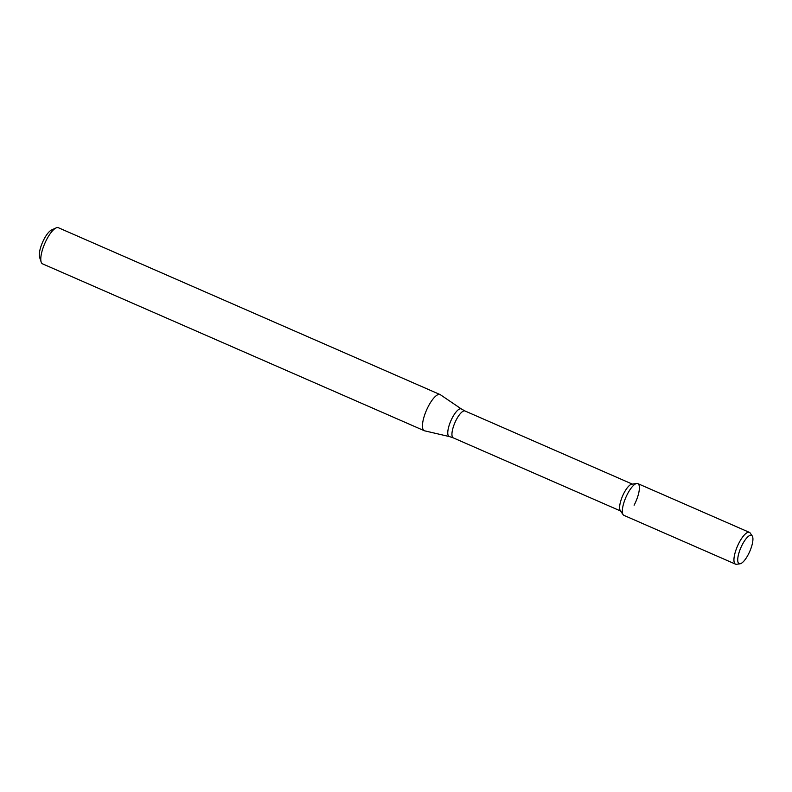 <?xml version="1.0" encoding="UTF-8"?>
<svg xmlns="http://www.w3.org/2000/svg" width="792" height="792" viewBox="0 0 792 792"><rect width="100%" height="100%" fill="white"/><g stroke="black" fill="none" stroke-linecap="round" stroke-linejoin="round"><path stroke-width="1.19" d="M634.105 505.217A17.335 5.415 113.6 0 0 636.738 483.466A17.335 5.415 113.6 0 0 625.898 497.307A17.335 5.415 113.6 0 0 623.096 514.671L620.265 510.563A14.662 4.584 113.6 0 1 622.631 495.881A14.662 4.584 113.6 0 1 631.788 484.179L636.738 483.466M440.372 394.723A19.731 6.158 113.6 0 0 440.055 394.555A19.731 6.158 113.6 0 0 426.512 410.157A19.731 6.158 113.6 0 0 424.255 430.7A19.731 6.158 113.6 0 0 424.591 430.818L449.401 436.58A15.058 4.702 113.6 0 1 450.866 420.809A15.058 4.702 113.6 0 1 461.449 409.018L440.372 394.723M440.055 394.555L58.39 227.73A19.731 6.158 113.6 0 0 56.093 227.918A19.731 6.158 113.6 0 0 44.847 243.332A19.731 6.158 113.6 0 0 41.174 262.063A19.731 6.158 113.6 0 0 42.59 263.875L424.255 430.7M56.093 227.918L51.539 229.997A15.781 4.93 113.6 0 0 42.54 242.322A15.781 4.93 113.6 0 0 39.6 257.311L41.174 262.063M748.222 554.628A15.444 4.821 113.6 0 0 752.242 535.986A15.444 4.821 113.6 0 0 740.906 547.579A15.444 4.821 113.6 0 0 740.094 563.775A15.444 4.821 113.6 0 0 748.222 554.628M752.242 535.986L750.232 533.075A17.335 5.415 113.6 0 0 749.41 532.372A17.335 5.415 113.6 0 0 737.5 546.094A17.335 5.415 113.6 0 0 735.521 564.152A17.335 5.415 113.6 0 0 736.59 564.27L740.094 563.775M749.41 532.372L637.798 483.595A17.335 5.415 113.6 0 0 625.898 497.307A17.335 5.415 113.6 0 0 623.918 515.364L735.521 564.152M632.293 484.1L465.023 410.989A14.662 4.584 113.6 0 0 454.954 422.591A14.662 4.584 113.6 0 0 453.281 437.867L620.552 510.979M465.023 410.989L461.449 409.018M453.281 437.867L449.401 436.58"/></g></svg>
